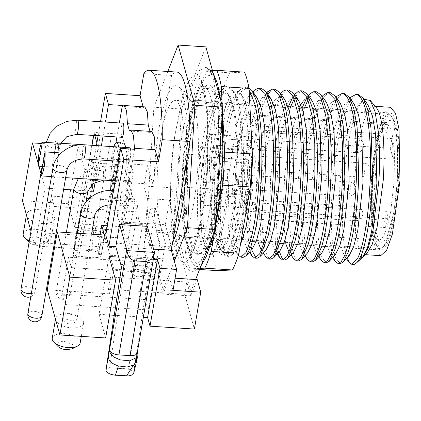 <?xml version="1.0" encoding="UTF-8"?>
<svg xmlns="http://www.w3.org/2000/svg" width="421" height="421" viewBox="0 0 421 421"><rect width="100%" height="100%" fill="white"/><g stroke="black" fill="none" stroke-linecap="round" stroke-linejoin="round"><path stroke-width="0.32" stroke-dasharray="2.1 1.58" d="M134.562 149.287L121.864 223.093L121.595 222.125L120.18 223.051L117.643 217.883L116.78 204.838L114.744 197.533L113.328 198.459L110.386 190.534M109.928 180.514L109.66 179.278L115.928 142.835M116.938 136.978L119.348 122.943M123.095 199.154A7.078 1.363 93.7 0 1 122.764 201.801A7.078 1.363 93.7 0 1 121.332 205.39A7.078 1.363 93.7 0 1 120.49 197.491A7.078 1.363 93.7 0 1 120.827 194.844A7.078 1.363 93.7 0 1 122.253 191.255A7.078 1.363 93.7 0 1 123.095 199.154M116.249 174.562A7.078 1.363 93.7 0 1 115.912 177.209A7.078 1.363 93.7 0 1 114.48 180.798A7.078 1.363 93.7 0 1 113.644 172.899A7.078 1.363 93.7 0 1 113.975 170.252A7.078 1.363 93.7 0 1 115.407 166.669A7.078 1.363 93.7 0 1 116.249 174.562M130.415 149.013A7.078 1.363 93.7 0 1 130.578 155.659A7.078 1.363 93.7 0 1 130.247 158.307A7.078 1.363 93.7 0 1 128.815 161.896A7.078 1.363 93.7 0 1 127.973 154.002A7.078 1.363 93.7 0 1 128.305 151.35A7.078 1.363 93.7 0 1 129.736 147.766M121.964 137.304A7.078 1.363 93.7 0 1 121.122 129.41A7.078 1.363 93.7 0 1 121.459 126.763A7.078 1.363 93.7 0 1 122.89 123.174M125.663 147.497A21.239 4.084 93.7 0 1 125.016 174.715A21.239 4.084 93.7 0 1 120.727 185.477A21.239 4.084 93.7 0 1 119.206 153.849A21.239 4.084 93.7 0 1 123.495 143.082M114.744 197.533L135.546 198.891L137.578 206.195L116.78 204.838M109.66 179.278L130.457 180.635L130.731 181.604L109.928 180.246M107.381 225.777L122.522 226.766L130.457 180.635M95.146 182.135L101.377 145.898M103.071 136.072L105.482 122.037M87.91 190.918L73.691 189.992M63.634 189.334L45.036 188.119L35.09 245.938L53.688 247.153M54.614 247.211L97.488 250.011L100.119 234.739M143.14 106.755L143.429 107.797L122.627 106.439M129.479 131.026L150.276 132.389L149.987 131.347M121.864 223.093L142.666 224.456L134.731 270.587L122.522 226.766M104.397 235.018L113.928 269.23L134.731 270.587M113.928 269.23L109.697 293.832L47.294 289.753M121.595 222.125L142.393 223.483L142.666 224.456M172.621 242.496L168.463 248.716L164.295 249.9A82.842 15.924 -86.3 0 1 154.607 215.126C153.765 203.464 153.639 190.56 154.218 176.42L161.443 134.415A67.265 12.93 -86.3 0 0 160.59 225.882L155.749 208.495L149.929 242.328L146.387 229.598L149.829 173.299L152.87 184.235L125.137 182.425L128.947 160.28L101.214 158.47L97.404 180.614L90.468 180.156L96.42 145.571M98.109 135.746L100.524 121.711M90.468 180.156L91.699 184.577M153.318 259.383L118.711 257.12M105.65 337.952L99.061 314.303L109.007 256.489M99.061 314.303L109.597 314.992M114.254 315.297L143.372 317.197M120.69 264.804L125.095 265.093L109.628 367.68L128.552 368.912L144.019 266.33L148.424 266.614L148.481 266.235L120.748 264.425M134.888 363.797L135.215 362.623L132.673 366.517M137.951 354.787L135.215 362.623L134.341 363.96M128.552 368.912L127.958 369.117C130.847 369.764 132.757 370.827 133.683 372.301L136.778 354.329L136.251 358.639L136.672 360.139L133.683 372.301L149.266 268.945A7.078 2.8 8.6 0 0 144.019 266.33M149.266 268.945L148.424 266.614M136.778 354.329L137.304 352.461M147.35 226.356L143.54 248.501L148.481 266.235M127.958 369.117L109.628 367.68M154.423 251.742L137.178 352.003A8.499 4.01 -170.2 0 1 137.23 352.898M136.672 360.139L136.725 360.723M135.599 362.128L135.294 362.413M105.95 370.491C106.071 369.085 107.45 368.238 110.081 367.949M133.683 372.301L133.531 373.79M136.251 358.639L135.762 360.223M111.623 180.625A21.239 4.084 93.7 0 1 112.27 153.397A21.239 4.084 93.7 0 1 113.838 146.713M118.733 147.045A21.239 4.084 93.7 0 1 118.085 174.262A21.239 4.084 93.7 0 1 114.428 184.819M116.417 146.892L118.559 155.681L117.501 172.173L115.296 179.762M114.07 180.783L112.602 178.451L111.807 172.278L112.854 155.481L114.47 149.129L116.285 146.871M123.379 230.534L74.843 227.361L84.789 169.547L133.325 172.715L130.905 164.022L120.959 221.841L123.379 230.534L133.325 172.715M74.843 227.361L68.255 203.717L78.206 145.898L84.789 169.547M68.255 203.717L22.497 200.728M78.206 145.898L41.347 143.487M173.005 290.353L169.521 277.834L162.964 294.09L159.085 280.175L159.617 277.102L149.929 242.328L149.402 245.401L145.524 231.492L147.434 198.538L143.945 186.019L147.545 165.106L130.905 164.022M143.945 186.019L171.679 187.829L165.332 224.735L120.959 221.841M147.545 165.106L149.829 173.299L153.865 107.213L181.604 109.028L205.864 46.884M146.387 229.598L174.12 231.408L181.604 109.028M195.623 279.533L190.897 291.642L174.12 231.408M181.804 135.92L192.839 83.953L199.565 70.328L206.164 67.192L209.879 70.702L213.121 78.232L217.694 103.987L219.146 140.293L217.236 181.288L214.957 202.601L205.043 251.237L198.959 265.625L192.823 271.477L188.65 270.056L184.935 263.93L179.53 238.896L177.609 200.996L179.52 157.238L181.804 135.92M219.031 201.133A97.009 18.65 93.7 0 1 193.244 263.962A97.009 18.65 93.7 0 1 185.503 158.212A97.009 18.65 93.7 0 1 187.666 138.041A97.009 18.65 93.7 0 1 210.537 72.949A97.009 18.65 93.7 0 1 222.904 149.123M174.32 261.246L163.164 289.832L159.617 277.102L165.437 243.275L160.59 225.882A67.265 12.93 -86.3 0 0 166.263 234.571A67.265 12.93 -86.3 0 0 179.846 200.491A67.265 12.93 -86.3 0 0 175.031 100.33A67.265 12.93 -86.3 0 0 161.443 134.415L168.668 92.404L174.036 85.295L179.051 86.589L183.119 95.825L185.971 112.018L187.077 158.48M143.856 73.607L171.594 75.417A95.588 18.377 93.7 0 1 176.873 72.07M54.63 152.528L52.13 167.053A16.993 3.268 -86.3 0 0 54.441 176.888A16.993 3.268 -86.3 0 0 54.841 176.794L58.966 152.812M29.328 240.844A14.161 6.689 9.8 0 0 39.079 243.222A14.161 6.689 9.8 0 0 48.32 241.828A14.161 6.689 9.8 0 0 51.099 238.67A14.161 6.689 9.8 0 0 35.206 229.313A14.161 6.689 9.8 0 0 23.187 233.865M29.075 242.301A8.499 4.01 9.8 0 0 37.458 245.364A8.499 4.01 -170.2 0 0 43 244.522A8.499 4.01 -170.2 0 0 43.537 240.096A8.499 4.01 -170.2 0 0 35.132 237.018A8.499 4.01 9.8 0 0 28.86 242.091M75.459 238.128L73.401 253.637L75.838 239.491L75.38 237.302L76.738 235.023C75.191 231.166 88.321 229.292 93.557 231.713C100.456 233.918 103.798 237.112 103.571 241.301L101.135 255.452L119.506 161.485L120.227 164.774L115.738 164.374C118.106 163.948 119.364 162.985 119.506 161.485L101.103 255.757M222.267 105.776L222.472 109.839M199.549 269.477L189.934 268.851A106.208 20.418 93.7 0 1 185.408 252.6L213.142 254.41L209.805 188.85L182.072 187.04A106.208 20.418 93.7 0 1 184.088 154.023L211.821 155.833L223.219 89.589C225.324 82.511 227.508 76.922 229.766 72.822L244.496 72.138M185.408 252.6L182.072 187.04M217.668 270.661C215.899 266.746 214.394 261.325 213.142 254.41M209.805 188.85L211.821 155.833M237.66 235.876C232.692 251.605 227.893 257.194 223.267 252.637C218.667 248.532 215.668 235.802 214.273 214.452C213.415 191.602 214.594 168.105 217.804 143.961C221.225 120.164 225.545 104.119 230.761 95.809L235.765 90.652L240.386 92.973L243.896 101.424C247.259 114.807 248.643 134.025 248.053 159.08A84.963 16.335 -86.3 0 1 247.501 170.631A84.963 16.335 -86.3 0 1 237.66 235.876L232.45 250.9L227.093 256.257L224.398 254.347L219.783 238.712L218.052 210.305C217.962 198.475 218.473 185.866 219.588 172.478M214.273 214.452L216.126 239.596L220.451 253.984L224.551 255.789L226.256 254.437L233.544 235.881L239.381 202.764C242.607 173.378 242.622 136.567 239.486 114.365L236.349 99.203L232.103 89.341L227.508 86.037L222.025 89.073C218.204 93.736 214.715 101.819 211.558 113.328C208.616 124.153 206.216 136.42 204.353 150.123C201.954 167.632 200.628 184.635 200.37 201.138L201.785 234.702L206.653 253.174L208.342 254.81L212.389 253.521L216.515 245.964C222.056 231.371 226.798 201.464 227.856 169.353L223.035 169.137C222.346 187.592 220.715 204.217 218.136 219.02L213.579 238.197L208.563 248.664L203.269 248.337L201.028 243.17C198.765 235.302 197.554 223.346 197.396 207.29C197.254 191.345 198.338 174.105 200.643 155.57C202.869 137.862 205.985 122.727 209.99 110.155L218.331 93.104L222.077 90.594L227.703 93.667L232.329 105.218C235.092 116.664 236.66 130.847 237.034 147.776C237.365 165.548 236.613 183.035 234.776 200.233L229.192 233.071L222.414 249.558L217.141 249.253L212.516 231.329L211.258 201.648L213.6 164.143L219.304 128.158C222.577 113.091 226.398 102.308 230.761 95.809M223.267 252.637L228.308 252.237L232.887 243.227L237.16 226.687C241.254 207.332 244.022 176.541 243.37 149.371C243.049 122.927 239.523 100.035 234.087 92.199L229.256 88.531L224.267 91.199L215.868 107.986C213.01 116.596 210.432 127.821 208.132 141.651L203.532 181.946C201.827 211.068 203.301 234.686 206.458 245.532L208.9 250.984L214.447 251.311L219.883 239.554C224.809 223.809 228.492 196.902 229.319 169.495L227.856 169.353M75.838 239.491L76.896 233.339L76.117 230.561L76.738 235.023L80.558 250.011A8.499 4.01 9.8 0 0 77.738 250.079L75.543 250.611L73.959 251.6L73.349 252.768L73.401 253.637C74.349 255.126 76.28 256.189 79.206 256.831L78.716 256.326L96.93 163.159L115.733 164.395L97.519 257.557L78.716 256.326M92.041 145.287L76.896 233.339A8.499 4.01 -170.2 0 1 76.843 232.445A8.499 4.01 -170.2 0 1 84.053 229.713L95.146 230.434L111.328 136.378C116.091 136.493 119.511 135.773 121.585 134.22L94.062 132.42A8.499 4.01 -170.2 0 0 94.141 133.083L93.73 135.462M111.328 136.378L100.235 135.651C95.751 135.162 93.694 134.089 94.062 132.42L93.525 135.446M128.947 160.28L121.874 134.894A8.499 4.01 9.8 0 0 121.585 134.22M76.343 232.166L76.117 230.561C72.833 226.698 85.963 222.72 91.799 224.998C98.425 226.461 102.445 228.919 103.855 232.371L104.629 235.15A8.499 4.01 9.8 0 0 95.146 230.434M93.557 231.713L91.652 250.732C96.825 251.348 99.982 252.916 101.135 255.452L101.108 255.742M91.652 250.732L80.558 250.011M101.135 255.452C100.998 256.863 99.598 257.71 96.925 257.989L79.206 256.831M75.375 237.302L73.349 252.768M392.272 117.217A65.85 12.662 93.7 0 0 376.579 149.145A65.85 12.662 -86.3 0 0 372.864 219.694A65.85 12.662 -86.3 0 0 383.852 246.085A65.85 12.662 -86.3 0 0 394.593 213.831A65.85 12.662 93.7 0 0 392.272 117.217L391.025 115.743A67.265 12.93 -86.3 0 0 388.583 114.275A67.265 12.93 -86.3 0 0 374.995 148.36A67.265 12.93 -86.3 0 0 379.816 248.516A67.265 12.93 -86.3 0 0 382.431 247.385A67.265 12.93 -86.3 0 0 393.403 214.436A67.265 12.93 -86.3 0 0 391.025 115.743M377.158 151.234L373.18 206.737L375.127 229.34L379.337 241.617L383.005 242.612L386.936 237.539L394.014 211.742L397.64 178.236L397.487 145.75L393.603 124.463L390.609 120.317L387.209 121.059L381.831 131.473L377.158 151.234M80.158 342.999A14.161 6.689 9.8 0 0 64.266 333.642A14.161 6.689 9.8 0 0 52.246 338.2M72.059 348.856L72.596 344.425L64.192 341.347A8.499 4.01 9.8 0 0 57.919 346.42M133.304 274.787A5.662 2.673 -170.2 0 0 139.035 276.965A5.662 2.673 9.8 0 0 142.73 276.408A5.662 2.673 9.8 0 0 143.087 273.455A5.662 2.673 9.8 0 0 137.488 271.403A5.662 2.673 -170.2 0 0 133.304 274.787L132.278 273.708A7.078 3.342 9.8 0 0 139.44 276.434A7.078 3.342 9.8 0 0 144.061 275.734A7.078 3.342 9.8 0 0 145.45 274.155A7.078 3.342 9.8 0 0 137.504 269.477A7.078 3.342 9.8 0 0 131.494 271.755A7.078 3.342 9.8 0 0 132.278 273.708M248.906 87.731L247.343 87.315L240.502 92.236C232.45 103.513 224.682 138.251 221.883 172.631C220.483 189.155 219.994 204.359 220.42 218.246C221.32 240.538 223.94 253.163 228.287 256.11L229.35 256.431L232.308 254.863L237.518 244.301L242.238 225.04L247.79 170.652L248.053 159.08M219.667 172.489C222.777 134.888 231.455 97.972 240.338 89.515L245.117 87.163L249.085 89.552M251.048 128.11L247.827 108.571L243.259 96.972L238.844 93.851L234.039 96.388L240.338 89.515M261.215 88.221L255.042 92.204C246.743 102.703 238.765 137.388 235.749 173.536C234.429 189.029 233.923 203.406 234.223 216.662L237.134 246.322L239.902 254.463L243.222 257.336M238.307 255.31L238.097 255.005C232.392 247.016 230.092 211.453 233.529 173.394L241.454 121.937L247.39 102.408L253.868 90.778M267.745 94.793L262.004 107.476L256.799 126.179L249.611 174.441C248.379 188.913 247.853 202.443 248.043 215.042L251.642 249.769M255.984 257.905L257.089 258.241M250 251.563L245.969 220.709L247.395 174.299C248.669 159.638 250.574 145.882 253.1 133.031L259.936 106.892L267.735 91.683M274.908 89.115L269.577 92.267M288.68 90.015L284.112 92.436C275.418 100.882 266.672 137.104 263.478 175.352C259.973 212.989 262.409 250.695 268.53 257.615L270.724 259.131M265.998 257.063L264.993 255.31C259.868 245.254 258.052 211.174 261.257 175.204C262.62 159.522 264.698 144.924 267.488 131.405L274.039 107.155L281.454 92.746M290.769 106.471L282.528 137.762C280.254 149.881 278.523 162.711 277.344 176.257L275.75 213.405L277.686 243.27M277.797 243.964L279.381 251.569M283.712 259.71L284.817 260.052M277.734 253.374L276.381 248.285M275.45 243.122L273.624 203.28L275.134 176.11C276.576 159.406 278.828 143.971 281.891 129.81L288.559 106.324M302.804 90.936L298.426 92.899L294.211 98.782M292.458 97.798L294.479 94.688M304.641 107.376L296.905 136.067C294.379 148.892 292.484 162.59 291.216 177.162C289.753 194.197 289.285 209.737 289.811 223.783C290.501 241.091 292.363 252.537 295.405 258.126L298.694 260.957M293.563 258.626L291.932 255.21L290.248 249.2M289.311 244.027L287.564 201.427L289.001 177.015C290.548 159.227 292.979 142.982 296.305 128.273L302.425 107.229M316.671 91.841L313.171 93.062L308.072 99.682M306.33 98.698L308.414 95.52M330.543 92.746L327.701 93.525C321.628 97.772 316.16 111.407 311.287 134.415C308.514 147.918 306.451 162.469 305.099 178.067L303.525 208.158C303.294 233.045 305.067 249.737 308.856 258.226L312.414 261.857M307.425 259.525L305.414 255.021C301.999 243.927 300.699 225.435 301.525 199.538L302.873 177.925C304.525 159.049 307.141 142.009 310.73 126.8L316.713 107.055L323.212 95.309M344.42 93.651L342.231 94.083C336.174 97.409 330.659 110.318 325.691 132.815C322.66 146.913 320.423 162.301 318.976 178.972L317.45 206.332C317.024 231.576 318.644 248.874 322.312 258.226L326.422 262.772M321.47 260.683L318.913 254.742C315.629 242.822 314.498 223.777 315.508 197.607L316.745 178.83C318.497 158.87 321.307 141.056 325.165 125.395L330.853 107.276L337.079 96.209M358.287 94.562L356.755 94.741C350.725 97.162 345.173 109.339 340.1 131.284C336.811 145.934 334.39 162.132 332.843 179.878L331.39 204.469C330.769 230.076 332.232 247.969 335.79 258.136L340.289 263.678M335.227 261.436L332.427 254.379C329.285 241.649 328.312 222.072 329.511 195.644L330.611 179.735C332.469 158.685 335.469 140.125 339.61 124.058L345.041 107.397L350.946 97.119M348.983 262.183L345.946 253.879A84.963 16.335 93.7 0 0 353.008 264.509M380.742 255.673L375.711 249.827L372.148 233.855L371.222 182.156L378.784 128.931L384.526 112.744L390.43 107.302M398.855 180.872A68.681 13.204 93.7 0 1 381.11 250.021A68.681 13.204 93.7 0 1 372.317 182.104A68.681 13.204 93.7 0 1 390.062 112.954A68.681 13.204 93.7 0 1 398.855 180.872M250.027 211.405L250.937 218.778A58.766 11.299 93.7 0 1 243.085 231.076A58.766 11.299 93.7 0 1 238.875 143.566A58.766 11.299 93.7 0 1 248.795 114.501L251.853 125.495L253.5 115.928A58.766 11.299 93.7 0 1 257.378 129.842L255.731 139.409L258.794 150.402A58.766 11.299 93.7 0 1 254.952 201.296A58.766 11.299 93.7 0 1 253.258 209.942L252.347 202.564L250.027 211.405L384.536 220.188L386.857 211.353L387.773 218.725A58.766 11.299 93.7 0 1 385.452 227.561L384.536 220.188M255.047 166.458L255.484 159.459L254.542 155.917L253.11 159.501L252.679 166.5L253.616 170.047L255.047 166.458M247.569 209.953L248.001 202.954L247.059 199.407L245.627 202.996L245.196 209.995L246.138 213.536L247.569 209.953M240.717 185.361L241.154 178.362L240.212 174.815L238.781 178.404L238.344 185.403L239.286 188.95L240.717 185.361M246.264 134.909L245.827 141.909L246.769 145.456L248.201 141.866L248.637 134.867L247.695 131.326L246.264 134.909M252.753 147.613L253.184 140.619L252.242 137.072L250.816 140.661A25.492 4.899 93.7 0 1 245.664 153.576A25.492 4.899 93.7 0 1 243.517 150.281L242.922 149.371L241.491 152.955C240.907 156.896 240.875 160.106 241.401 162.585A25.492 4.899 93.7 0 1 241.08 197.249L240.644 204.248L241.586 207.79L243.017 204.201A25.492 4.899 93.7 0 1 248.164 191.287A25.492 4.899 93.7 0 1 250.311 194.581L250.911 195.497L252.337 191.908C252.926 187.966 252.953 184.756 252.426 182.277A25.492 4.899 93.7 0 1 252.753 147.613L211.147 144.898C209.063 156.559 208.911 173.178 210.826 179.562A7.078 1.363 93.7 0 1 210.737 189.192A7.078 1.363 93.7 0 1 209.305 192.776A7.078 1.363 93.7 0 1 208.711 191.865L206.564 188.571L203.843 191.955L201.417 201.485A7.078 1.363 93.7 0 1 199.986 205.074A7.078 1.363 93.7 0 1 199.475 194.534C201.559 182.872 201.717 166.253 199.801 159.869A7.078 1.363 93.7 0 1 199.891 150.239A7.078 1.363 93.7 0 1 201.317 146.65A7.078 1.363 93.7 0 1 201.917 147.566L204.064 150.86L206.785 147.476L209.211 137.941A7.078 1.363 93.7 0 1 210.642 134.357A7.078 1.363 93.7 0 1 211.147 144.898M385.257 122.574A58.766 11.299 93.7 0 0 383.305 123.285L386.367 134.278L388.015 124.711A58.766 11.299 93.7 0 0 385.257 122.574L386.641 122.664L384.362 123.658L379.232 133.589L374.774 152.444A58.766 11.299 93.7 0 0 376.848 238.67L379.337 241.617M390.241 148.192L393.303 159.185A58.766 11.299 93.7 0 0 391.888 138.625L390.241 148.192L255.731 139.409M203.569 163.453L202.785 176.057L204.485 182.43L207.058 175.973L207.842 163.374L206.143 156.996L203.569 163.453M248.658 178.693A12.746 2.452 93.7 0 1 246.085 185.151A12.746 2.452 93.7 0 1 245.169 166.174A12.746 2.452 93.7 0 1 247.748 159.712A12.746 2.452 93.7 0 1 248.658 178.693M252.347 202.564L386.857 211.353M258.794 150.402L393.303 159.185M391.888 138.625L257.378 129.842M251.853 125.495L386.367 134.278M253.5 115.928L388.015 124.711M383.305 123.285L248.795 114.501M250.937 218.778L385.452 227.561M387.773 218.725L253.258 209.942M366.991 253.331L364.102 254.589L359.071 248.743L355.508 232.771L354.582 181.072A74.343 14.293 93.7 0 1 373.79 106.213A74.343 14.293 93.7 0 1 376.49 107.834M243.085 231.076L378.984 239.949A58.766 11.299 93.7 0 0 390.851 210.174L394.145 181.093L394.466 152.076L391.725 130.731L386.641 122.664M378.984 239.949A58.766 11.299 93.7 0 1 376.848 238.67M363.997 99.303L362.392 100.73L357.576 108.792C353.335 118.875 349.74 133.436 346.793 152.476L343.699 180.562L342.373 210.053C342.294 228.956 343.483 243.564 345.946 253.879M360.713 259.052L360.576 257.899L362.044 257.599M68.476 257.231L71.365 267.598L154.57 273.029L151.681 262.667L68.476 257.231L62.129 294.137L65.018 304.504L71.365 267.598M171.242 168.974A68.681 13.204 93.7 0 1 188.987 99.824A68.681 13.204 93.7 0 1 191.481 101.319A68.681 13.204 93.7 0 1 197.781 167.737A68.681 13.204 93.7 0 1 182.703 235.728A68.681 13.204 93.7 0 1 180.035 236.891A68.681 13.204 93.7 0 1 171.242 168.974M96.925 257.989L97.519 257.557M121.874 134.894L103.571 241.301M91.773 159.675A7.078 3.863 11.1 0 0 96.93 163.148L92.494 162.964L91.773 159.675L73.401 253.637M223.035 169.137L229.319 169.495M360.576 257.899L363.044 256.5M368.065 105.124L363.649 102.003L358.845 104.54L353.019 114.912L347.541 132.547L339.921 181.193L338.873 229.187L340.868 245.896L344.146 255.263L349.177 255.6M354.198 104.219L349.777 101.098L344.978 103.634L339.152 114.007L333.669 131.641L326.054 180.288L325.007 228.282L326.996 244.99L330.28 254.358L335.311 254.694M340.331 103.308L335.911 100.193L331.111 102.724L325.286 113.102L319.802 130.736L312.187 179.383L311.14 227.377L313.129 244.085L316.413 253.453L318.623 255.152M326.464 102.403L322.044 99.288L317.245 101.819L311.419 112.196L305.935 129.831L298.321 178.478L297.273 226.472L299.263 243.18L302.541 252.547L307.577 252.879M312.598 101.498L308.177 98.382L303.378 100.914L308.367 95.456M299.436 107.034L290.653 135.02L284.691 174.899L283.017 214.889L285.733 243.796M289.095 252.179L293.705 251.974M296.095 98.03L289.511 100.009L283.68 110.386L278.202 128.021L270.587 176.667L269.54 224.661L271.529 241.37L274.808 250.737L277.029 252.437M284.859 99.688L280.444 96.572L275.639 99.103L273.076 102.671M271.703 105.224L262.92 133.21L256.952 173.089L255.284 213.079L257.994 241.98M261.362 250.374L265.972 250.163M268.372 96.225L261.773 98.198L255.947 108.576L250.469 126.211L242.854 174.857L241.807 222.846L243.796 239.56L247.074 248.927L252.105 249.258M257.126 97.877L252.711 94.762L247.906 97.293L242.08 107.665L236.602 125.3L228.982 173.952L227.935 221.941L229.929 238.649L233.208 248.016L238.239 248.353L240.323 245.19M234.039 96.388L228.214 106.76L222.735 124.395L215.115 173.047L214.068 221.036L216.062 237.744L219.341 247.111L224.372 247.448L228.861 238.512L232.992 222.288L238.197 174.389L236.976 125.326L233.802 107.029L229.392 96.067L224.977 92.946L220.172 95.483L214.347 105.855L208.869 123.49L201.249 172.136L200.201 220.13L202.196 236.839L205.474 246.206L210.505 246.543L215.173 237.076L219.441 219.704L224.498 169.284M214.836 230.313L215.257 227.887M189.934 268.851L199.98 268.382M223.219 89.589L195.486 87.773L184.088 154.023M195.486 87.773A106.208 20.418 93.7 0 1 202.033 71.012L229.766 72.822M212.447 70.523L202.033 71.012M54.335 206.458L137.541 211.895L134.652 201.527L51.446 196.097L54.335 206.458L47.989 243.364L131.189 248.8L137.541 211.895M139.409 258.405A7.078 3.342 9.8 0 0 133.399 260.683A7.078 3.342 9.8 0 0 141.345 265.362A7.078 3.342 9.8 0 0 147.355 263.083A7.078 3.342 9.8 0 0 139.409 258.405M150.202 208.132L143.856 245.038L153.539 279.818L159.891 242.912L150.202 208.132L155.749 208.495M52.13 167.053L42.6 166.432M51.462 176.573L54.841 176.794M169.521 277.834L175.099 278.197M162.964 294.09L190.697 295.9L197.254 279.644M190.697 295.9L186.824 281.991L184.703 294.29L194.391 329.069M159.085 280.175L186.824 281.991M65.018 304.504L148.218 309.935L154.57 273.029M148.218 309.935L145.334 299.573L151.681 262.667M145.334 299.573L62.129 294.137M71.523 327.87A14.161 6.689 9.8 0 0 83.542 323.317A14.161 6.689 9.8 0 0 67.649 313.961A14.161 6.689 9.8 0 0 55.63 318.518A14.161 6.689 9.8 0 0 55.719 320.013A14.161 6.689 9.8 0 0 71.523 327.87M171.594 75.417L168.668 92.404A82.842 15.924 -86.3 0 0 154.639 168.195A82.842 15.924 -86.3 0 0 154.218 176.42L152.87 184.235M165.437 243.275L159.891 242.912M125.137 182.425L120.227 164.785M101.214 158.47L96.877 142.908M94.825 135.53L94.141 133.083M97.404 180.614L92.488 162.974M163.164 289.832L190.897 291.642M167.821 71.475L153.865 107.213M149.402 245.401L177.136 247.211L173.263 233.302L145.524 231.492M147.434 198.538L175.168 200.349L173.263 233.302M175.168 200.349L171.679 187.829M131.189 248.8L128.305 238.433L134.652 201.527M128.305 238.433L45.1 233.002L51.446 196.097M45.1 233.002L47.989 243.364M165.332 224.735L175.02 259.515L177.136 247.211M42.463 223.54A14.161 6.689 9.8 0 0 54.483 218.988A14.161 6.689 9.8 0 0 38.59 209.632A14.161 6.689 9.8 0 0 26.57 214.184A14.161 6.689 9.8 0 0 26.66 215.678A14.161 6.689 9.8 0 0 42.463 223.54M175.02 259.515L98.751 254.531L100.866 242.233L110.555 277.007L108.434 289.311L109.697 293.832M143.856 245.038L100.866 242.233M153.539 279.818L110.555 277.007M184.703 294.29L108.434 289.311M153.702 249.164L143.54 248.501M125.095 265.093C122.785 265.367 121.595 266.051 121.532 267.13L121.522 267.098M143.429 107.797L144.84 106.871M150.276 132.389L151.692 131.457M38.237 163.722L38.927 166.195M40.932 173.384L45.036 188.119M35.09 245.938L30.986 231.203M97.488 250.011L98.751 254.531M142.393 223.483L140.977 224.409L138.446 219.241L137.578 206.195M135.546 198.891L134.131 199.817L131.594 194.655L130.731 181.604M184.372 189.45L186.029 158.543L188.124 138.967C194.491 87.173 208.779 59.935 216.515 84.842C222.356 101.282 224.109 141.745 220.667 180.63L218.573 200.207L208.527 247.685L202.401 260.273L196.37 263.388L191.071 256.71L187.056 240.933L184.372 189.45C184.03 206.653 184.614 221.557 186.124 234.155C187.182 242.575 188.487 248.953 190.045 253.295L192.339 257.894C191.045 257.278 189.903 257.205 188.913 257.668L190.139 256.221C193.428 251.626 196.817 241.438 200.317 225.667A93.872 18.045 93.7 0 0 204.722 199.212A93.872 18.045 93.7 0 0 206.811 179.693A93.872 18.045 93.7 0 0 207.679 167.842L207.637 113.586L201.969 82.284L197.633 75.727L192.697 76.038L187.529 83.19L182.514 96.651L174.368 138.156L172.278 157.675A93.872 18.045 93.7 0 0 171.41 169.531L170.579 190.902A93.872 18.045 93.7 0 1 171.41 169.531L173.631 144.192M219.304 168.837L216.089 200.943L210.879 228.145L204.48 246.185L197.896 252.247L192.297 245.732L188.324 227.94L187.292 170.326L190.502 138.225L195.712 111.023L202.112 92.978L208.695 86.915L214.3 93.43L218.273 111.228L219.304 168.837M200.317 225.667A93.872 18.045 93.7 0 1 180.062 260.357A93.872 18.045 93.7 0 1 170.579 190.902M113.002 193.107A7.078 1.363 93.7 0 1 112.639 201.138A7.078 1.363 93.7 0 1 111.207 204.727A7.078 1.363 93.7 0 1 110.612 203.811A7.078 1.363 93.7 0 1 110.702 194.186A7.078 1.363 93.7 0 1 112.133 190.597M94.672 215.957A7.078 3.342 9.8 0 0 94.63 215.21A7.078 3.342 -170.2 0 0 86.726 211.279A7.078 3.342 -170.2 0 0 80.716 213.558M63.197 316.408A7.078 3.342 9.8 0 0 71.102 320.339A7.078 3.342 9.8 0 0 77.106 318.06A7.078 3.342 9.8 0 0 77.064 317.313A7.078 3.342 9.8 0 0 69.16 313.382A7.078 3.342 9.8 0 0 63.155 315.661A7.078 3.342 9.8 0 0 63.197 316.408M103.85 169.595A7.078 1.363 93.7 0 1 105.282 166.006A7.078 1.363 93.7 0 1 105.881 166.921A7.078 1.363 93.7 0 1 105.792 176.546A7.078 1.363 93.7 0 1 104.361 180.135A7.078 1.363 93.7 0 1 103.761 179.22A7.078 1.363 93.7 0 1 103.85 169.595M87.826 191.366A7.078 3.342 9.8 0 0 87.779 190.618A7.078 3.342 9.8 0 0 79.879 186.687A7.078 3.342 9.8 0 0 73.87 188.966M83.469 158.933A7.078 1.363 93.7 0 1 82.874 158.017A7.078 1.363 93.7 0 1 82.963 148.392A7.078 1.363 93.7 0 1 84.389 144.803M66.934 170.163A7.078 3.342 9.8 0 0 66.886 169.416A7.078 3.342 9.8 0 0 58.987 165.485A7.078 3.342 9.8 0 0 52.978 167.763M76.622 134.341A7.078 1.363 93.7 0 1 76.022 133.425A7.078 1.363 93.7 0 1 76.112 123.8A7.078 1.363 93.7 0 1 77.543 120.211M60.04 144.824A7.078 3.342 9.8 0 0 52.136 140.893A7.078 3.342 9.8 0 0 46.126 143.172A7.078 3.342 9.8 0 0 46.11 143.598A7.078 3.342 9.8 0 0 46.173 143.919A7.078 3.342 9.8 0 0 54.072 147.85A7.078 3.342 9.8 0 0 60.082 145.571A7.078 3.342 9.8 0 0 60.04 144.824M64.25 295.747A7.078 3.342 9.8 0 0 70.26 293.469A7.078 3.342 9.8 0 0 70.212 292.721A7.078 3.342 9.8 0 0 62.313 288.79A7.078 3.342 9.8 0 0 56.303 291.069A7.078 3.342 9.8 0 0 56.346 291.816A7.078 3.342 9.8 0 0 64.25 295.747M41.858 315.939A7.078 3.342 9.8 0 0 41.811 315.192A7.078 3.342 9.8 0 0 33.906 311.261A7.078 3.342 9.8 0 0 27.902 313.54M31.333 293.569A7.078 3.342 9.8 0 0 35.006 291.348A7.078 3.342 9.8 0 0 34.964 290.601A7.078 3.342 9.8 0 0 27.06 286.669A7.078 3.342 9.8 0 0 21.05 288.948M100.235 135.651L84.053 229.713M364.412 163.964A7.078 1.363 -86.3 0 0 363.818 163.053A7.078 1.363 -86.3 0 0 362.386 166.637A7.078 1.363 -86.3 0 0 362.297 176.267A7.078 1.363 -86.3 0 0 362.891 177.183A7.078 1.363 -86.3 0 0 364.323 173.594A7.078 1.363 -86.3 0 0 364.412 163.964M356.792 207.453A7.078 1.363 -86.3 0 0 356.192 206.537A7.078 1.363 -86.3 0 0 354.766 210.121A7.078 1.363 -86.3 0 0 354.677 219.751A7.078 1.363 -86.3 0 0 355.271 220.667A7.078 1.363 -86.3 0 0 356.703 217.078A7.078 1.363 -86.3 0 0 356.792 207.453M349.94 182.861A7.078 1.363 -86.3 0 0 349.346 181.946A7.078 1.363 -86.3 0 0 347.914 185.535A7.078 1.363 -86.3 0 0 347.825 195.16A7.078 1.363 -86.3 0 0 348.42 196.075A7.078 1.363 -86.3 0 0 349.851 192.486A7.078 1.363 -86.3 0 0 349.94 182.861M357.561 139.377A7.078 1.363 -86.3 0 0 356.966 138.462A7.078 1.363 -86.3 0 0 355.535 142.051A7.078 1.363 -86.3 0 0 355.445 151.676A7.078 1.363 -86.3 0 0 356.045 152.591A7.078 1.363 -86.3 0 0 357.471 149.002A7.078 1.363 -86.3 0 0 357.561 139.377M210.826 179.562L252.426 182.277M208.711 191.865L250.311 194.581M201.417 201.485L243.017 204.201M199.475 194.534L241.08 197.249M199.801 159.869L241.401 162.585M201.917 147.566L243.517 150.281M209.211 137.941L250.816 140.661M182.377 170.005A82.842 15.924 93.7 0 1 203.78 86.594A82.842 15.924 93.7 0 1 214.384 168.516A82.842 15.924 93.7 0 1 192.981 251.926A82.842 15.924 93.7 0 1 182.377 170.005M186.54 212.642C187.629 232.524 190.145 245.538 194.092 251.684C198.112 257.178 202.438 254.158 207.069 242.633C211.663 230.524 215.263 213.242 217.862 190.792C220.346 168.174 221.109 146.75 220.157 126.532C219.067 106.65 216.552 93.636 212.605 87.489C208.584 81.995 204.259 85.01 199.633 96.541C195.034 108.65 191.434 125.932 188.834 148.381C186.35 171 185.587 192.418 186.54 212.642M121.332 205.39L111.002 204.717M136.878 359.176L137.204 356.124L135.241 362.534M77.332 233.25L63.155 315.661A7.078 7.078 0 0 0 69.67 323.928A7.078 7.078 0 0 0 77.106 318.06L91.541 234.176M115.407 166.669L105.282 166.006L90.083 168.847L78.322 178.451M114.48 180.798L103.671 180.104M46.268 142.424L42.132 166.4M60.771 143.245L60.082 145.571L35.006 291.348A7.078 7.078 0 0 1 30.801 296.663M222.188 114.528L220.815 100.556M213.247 73.396L208.9 68.639L206.164 67.192M215.541 223.188L213.047 234.902M200.959 265.872L195.723 270.398L192.823 271.477M66.371 232.534L56.303 291.069A7.078 7.078 0 0 0 62.818 299.336A7.078 7.078 0 0 0 70.26 293.469L86.005 201.938M217.141 249.253L220.451 253.984M218.331 93.104L222.351 88.705M203.269 248.337L206.653 253.179M214.452 251.316L212.416 253.542M233.787 91.752L232.103 89.341M228.303 252.237L226.277 254.452M75.427 237.07C76.285 234.355 76.559 232.513 76.259 231.55M91.836 145.277L76.843 232.445M383.852 246.085L382.431 247.385M142.73 276.408L144.061 275.734M245.117 87.168L247.343 87.315M258.983 88.073L259.247 88.089M253.621 170.047L362.891 177.183A7.078 7.078 0 0 0 370.333 171.315A7.078 7.078 0 0 0 363.818 163.053L254.542 155.917M246.138 213.542L355.271 220.667A7.078 7.078 0 0 0 362.713 214.799A7.078 7.078 0 0 0 356.192 206.537L247.059 199.407M239.286 188.95L348.42 196.075A7.078 7.078 0 0 0 355.861 190.213A7.078 7.078 0 0 0 349.346 181.946L240.212 174.815M246.769 145.456L356.045 152.591A7.078 7.078 0 0 0 363.481 146.729A7.078 7.078 0 0 0 356.966 138.462L247.69 131.326M206.143 156.996L247.748 159.712M204.485 182.43L246.085 185.151M209.305 192.776L250.911 195.497M206.564 188.571L248.164 191.287M199.986 205.074L241.586 207.79M201.317 146.65L242.922 149.371M204.064 150.86L245.664 153.576M210.642 134.357L252.242 137.072M373.79 106.213L375.2 106.308M364.102 254.589L365.512 254.679M188.987 99.824L298.863 106.997M301.841 107.192L390.062 112.954M180.035 236.891L252.495 241.622M264.125 242.38L280.233 243.433M283.78 243.664L321.828 246.148M325.38 246.385L381.11 250.021M384.362 123.658L387.209 121.059M224.172 91.11L220.172 95.483M208.842 251.021L205.474 246.206M358.845 104.54L362.355 100.698M344.146 255.263L346.457 258.573M344.978 103.634L349.972 98.172M330.28 254.358L332.59 257.668M331.111 102.724L336.105 97.267M316.413 253.453L318.723 256.757M317.245 101.819L322.239 96.362M302.541 252.547L304.857 255.852M288.674 251.642L290.99 254.947M289.511 100.009L294.437 94.62M274.808 250.737L276.613 253.316M275.639 99.103L280.633 93.641M260.941 249.832L263.257 253.137M261.773 98.198L266.714 92.794M247.074 248.927L249.39 252.232M247.906 97.293L252.9 91.831M233.208 248.016L238.265 255.252M219.341 247.111L224.398 254.347M227.093 256.284L229.35 256.431M240.438 92.936L243.259 96.972M232.297 254.852L238.239 248.353M246.164 255.757L246.632 255.242M260.025 256.668L260.478 256.173M273.897 257.573L274.234 257.199M287.759 258.478L288.164 258.036M301.625 259.383L302.031 258.947M315.497 260.289L315.787 259.967M224.372 247.448L222.43 249.569M229.392 96.067L227.714 93.662M210.505 246.543L208.563 248.664M43 244.522L48.32 241.828M131.494 271.755L133.399 260.683M145.45 274.155L147.355 263.083M81.3 336.363L83.542 323.317M55.509 319.244L55.63 318.518M191.481 101.319L179.051 86.589M388.583 114.275L175.031 100.33M182.703 235.728L168.463 248.716M379.816 248.516L175.536 235.176M173.899 235.071L166.263 234.571M51.099 238.67L54.483 218.988M26.449 214.91L26.57 214.184M54.441 176.888L65.65 177.625M132.447 366.786L133.252 365.628M114.386 185.061L120.727 185.477M118.485 161.222L128.815 161.896M134.131 199.817L113.328 198.459M140.977 224.409L120.18 223.051M113.417 190.681L122.253 191.255M197.896 252.247L192.981 251.926C190.95 252.116 189.871 252.395 189.75 252.758C189.729 253.763 191.266 250.727 194.36 243.654C196.912 236.707 199.265 227.382 201.412 215.684C204.048 201.049 205.901 185.114 206.974 167.874C207.932 151.965 208.079 137.172 207.416 123.495C206.806 111.628 205.685 102.098 204.053 94.899C201.912 87.542 200.791 84.358 200.685 85.352C200.917 85.805 201.948 86.221 203.78 86.594L208.695 86.915M187.113 147.418L188.124 138.977C190.476 121.085 193.418 106.539 196.949 95.325C199.044 88.915 200.938 84.516 202.627 82.132L203.917 80.6C202.885 81.064 201.738 80.985 200.491 80.374L202.696 84.726C204.901 90.747 206.548 100.366 207.637 113.586"/><path stroke-width="0.63" d="M134.294 148.313L155.091 149.671L154.228 136.625L151.692 131.457L130.889 130.1L133.425 135.267L134.562 149.287L120.695 148.381L105.776 235.107L57.24 231.934L69.833 277.144L59.887 334.963L47.294 289.753L57.24 231.934M130.889 130.1L129.479 131.026L127.442 123.721L126.579 110.676L124.042 105.508L122.627 106.439L122.358 105.466L119.348 122.943M115.928 142.835L116.938 136.978M109.928 180.514L110.386 190.534M84.389 144.803C69.854 143.535 54.946 154.307 52.978 167.763A7.078 3.342 9.8 0 0 52.962 168.19A7.078 3.342 9.8 0 0 53.02 168.511A7.078 3.342 9.8 0 0 60.924 172.442A7.078 3.342 9.8 0 0 66.934 170.163C68.655 163.264 74.164 159.517 83.469 158.933A7.078 1.363 93.7 0 0 84.9 155.344A7.078 1.363 93.7 0 0 84.989 145.719A7.078 1.363 93.7 0 0 84.389 144.803L129.736 147.766A7.078 1.363 93.7 0 1 130.415 149.013M76.622 134.341A7.078 1.363 93.7 0 0 78.048 130.757A7.078 1.363 93.7 0 0 78.138 121.127A7.078 1.363 93.7 0 0 77.543 120.211L122.89 123.174A7.078 1.363 93.7 0 1 123.727 131.068A7.078 1.363 93.7 0 1 123.395 133.715A7.078 1.363 93.7 0 1 121.964 137.304L76.622 134.341L66.813 136.672L60.771 143.245M113.838 146.713A21.239 4.084 93.7 0 1 116.559 142.63L123.495 143.082A21.239 4.084 93.7 0 1 125.663 147.497M100.119 234.739L101.724 225.409L107.381 225.777M105.482 122.037L108.492 104.561L122.358 105.466M91.699 184.577L93.567 191.287L95.146 182.135M101.377 145.898L103.071 136.072M93.567 191.287L87.91 190.918M73.691 189.992L63.634 189.334M53.688 247.153L54.614 247.211M143.14 106.755L140.056 95.699L105.392 93.43L108.492 104.561M149.987 131.347L148.245 125.079L127.442 123.721M140.056 95.699L143.856 73.607A95.588 18.377 93.7 0 1 149.139 70.254A95.588 18.377 93.7 0 1 162.264 139.683L158.464 161.775L123.795 159.506L120.695 148.381M158.464 161.775L155.091 149.671M96.42 145.571L98.109 135.746M100.524 121.711L105.392 93.43M105.776 235.107L108.876 246.238L123.795 159.506M69.833 277.144L115.596 280.133L109.007 256.489L118.711 257.12L115.807 246.69L108.876 246.238M137.304 352.461L137.951 354.787L137.82 357.008L129.657 360.818L120.19 359.86L113.475 356.882L110.218 352.972L109.439 350.193L105.966 370.254M119.617 224.546L126.979 250.606L154.502 252.405L147.35 226.356L119.617 224.546L115.807 246.69M118.711 257.12L121.532 267.13L105.95 370.491C107.192 373.074 110.355 374.648 115.433 375.206L128.868 375.911L132.599 374.779L133.71 373.316L136.704 360.871L135.599 362.128M143.372 317.197L147.597 317.476L157.543 259.657L153.318 259.383M109.597 314.992L114.254 315.297M115.596 280.133L105.65 337.952L59.887 334.963M126.689 249.932L109.439 350.193A8.499 4.01 9.8 0 0 118.922 354.908L135.104 260.852C130.484 259.873 127.779 256.457 126.979 250.606M109.039 352.514L108.518 356.829C108.223 360.597 111.512 363.633 118.396 365.933L127.131 367.028L134.262 364.744L137.82 357.008M108.029 358.413L108.576 356.834M118.396 365.933L115.433 375.206M135.104 260.852L146.198 261.573L151.56 259.231L154.502 252.405M154.402 253.068L137.23 352.898A8.499 4.01 -170.2 0 1 130.015 355.634L118.922 354.908M136.878 359.176L136.704 360.871M116.559 142.63A21.239 4.084 93.7 0 1 118.733 147.045M114.428 184.819A21.239 4.084 93.7 0 1 113.791 185.024A21.239 4.084 93.7 0 1 111.623 180.625M115.296 179.762L114.07 180.783L65.65 177.625M45.1 151.907L40.974 175.889A16.993 3.268 -86.3 0 0 44.005 167.374A16.993 3.268 -86.3 0 0 45.1 151.907L58.966 152.812A16.993 3.268 -86.3 0 0 56.656 142.977L116.417 146.892M30.986 231.203L22.497 200.728L32.443 142.908L38.237 163.722M41.347 143.487L32.443 142.908M222.641 107.118L194.907 105.308L178.13 45.068L205.864 46.884L222.641 107.118L215.157 229.498L195.623 279.533M222.188 114.528L222.904 149.123A97.009 18.65 93.7 0 1 221.193 180.962A97.009 18.65 93.7 0 1 220.072 192.418A97.009 18.65 93.7 0 1 219.031 201.133L220.072 192.418M187.077 158.48L172.621 242.496A82.842 15.924 -86.3 0 0 186.65 166.705A82.842 15.924 -86.3 0 0 187.077 158.48L189.997 141.493L162.264 139.683M149.139 70.254L176.873 72.07A95.588 18.377 93.7 0 1 189.997 141.493M172.621 242.496L171.279 250.311L176.604 269.44L173.005 290.353L200.743 292.163L197.254 279.644L175.099 278.197M56.656 142.977A16.993 3.268 -86.3 0 0 56.256 143.077L54.63 152.528M42.389 142.166A16.993 3.268 -86.3 0 0 39.358 150.681A16.993 3.268 -86.3 0 0 38.264 166.148L42.389 142.166L56.256 143.077M26.449 214.91L23.187 233.865A14.161 6.689 9.8 0 0 24.75 237.77A14.161 6.689 9.8 0 0 29.328 240.844M24.75 237.77L28.86 242.091A8.499 4.01 9.8 0 0 29.075 242.301M249.027 88.384C247.774 81.469 246.264 76.054 244.496 72.138L216.762 70.323A106.208 20.418 93.7 0 1 221.288 86.573L249.027 88.384L252.363 153.949L224.625 152.134A106.208 20.418 93.7 0 1 222.609 185.151L250.342 186.961L238.944 253.21C236.839 260.283 234.66 265.872 232.403 269.972L217.668 270.661L199.549 269.477M221.288 86.573L222.267 105.776M222.472 109.839L224.625 152.134M252.363 153.949L250.342 186.961M55.509 319.244L52.246 338.2A14.161 6.689 9.8 0 0 53.809 342.105A14.161 6.689 9.8 0 0 68.139 347.557A14.161 6.689 9.8 0 0 77.38 346.157A14.161 6.689 9.8 0 0 80.158 342.999L81.3 336.363M53.809 342.105L57.919 346.42A8.499 4.01 9.8 0 0 66.518 349.693L72.059 348.856L77.38 346.157M241.196 257.205L243.222 257.336L246.18 255.773L250.627 247.364L254.721 232.797C258.405 215.81 260.715 195.397 261.657 171.558L261.883 162.906C262.199 135.962 260.299 115.059 256.189 100.198L252.058 90.641L248.906 87.731M249.085 89.552L255.279 105.229C258.926 122.322 260.304 144.382 259.42 171.41L259.404 171.815C258.262 198.986 255.479 221.267 251.042 238.649L246.053 252.526L240.996 257.199L238.307 255.31M252.9 91.831L254.868 89.789L258.983 88.063L264.92 93.462L269.545 107.986C272.761 122.769 274.245 148.787 273.287 172.315L273.15 175.662C271.84 202.79 268.93 224.688 264.425 241.349L259.652 253.905L254.858 258.105L257.089 258.241L260.046 256.684L268.124 235.728C272.071 218.525 274.534 197.438 275.518 172.463L275.692 166.737C276.202 139.693 274.471 118.348 270.503 102.698L265.919 91.552L261.215 88.221L259.247 88.089M251.642 249.769L255.984 257.905M254.858 258.105L252.132 256.163L250 251.563M270.724 259.131L273.908 257.578L281.523 238.602C285.696 221.162 288.317 199.417 289.385 173.368L289.48 170.584C290.185 143.472 288.627 121.706 284.801 105.292L279.781 92.457L274.908 89.115M269.577 92.267L267.745 94.793M266.714 92.794L267.735 91.683L272.845 88.978L278.939 94.662L283.801 110.823C286.864 127.674 287.98 148.476 287.148 173.226L286.875 179.499C285.396 206.574 282.365 228.061 277.797 243.964L273.224 255.294L268.724 258.999L265.998 257.063L263.257 253.137M284.817 260.052L287.775 258.494L294.911 241.391C299.336 223.967 302.115 201.648 303.246 174.441L303.252 174.273C304.136 147.171 302.746 125.069 299.084 107.971L293.642 93.367L288.68 90.015M281.454 92.746L283.922 90.631L286.717 89.884L293.153 96.288L298.026 113.723C300.81 130.363 301.804 150.497 301.01 174.131L300.583 183.324C298.936 210.305 295.795 231.361 291.164 246.485L286.869 256.563L282.591 259.91L279.865 257.978L277.734 253.374M277.686 243.27L277.797 243.964M279.381 251.569L281.959 257.92L283.712 259.71M276.381 248.285L275.45 243.122M294.479 94.688L298.447 91.199L300.583 90.794L307.198 97.588L312.124 115.98L314.766 143.072L314.876 175.036L314.282 187.14C312.461 214 309.209 234.592 304.525 248.922L300.478 257.857L296.458 260.81L298.694 260.962L301.641 259.399L308.288 244.096C312.782 227.393 315.682 205.464 316.992 178.299L317.118 175.178C317.971 149.218 316.718 127.737 313.356 110.728L307.504 94.262L302.804 90.936L300.583 90.789M294.211 98.782L290.769 106.471M288.559 106.324L292.458 97.798M296.458 260.81L293.563 258.626M290.248 249.2L289.311 244.027M312.414 261.857L315.503 260.294L321.665 246.706C326.222 230.766 329.243 209.248 330.722 182.151L330.985 176.089C331.811 151.25 330.68 130.399 327.601 113.549L321.37 95.172L316.671 91.841L314.45 91.694L321.049 98.451L325.97 116.733L328.627 143.866L328.743 175.941L327.954 190.945C325.965 217.625 322.607 237.733 317.887 251.269L314.082 259.136L310.319 261.709L307.425 259.525M308.072 99.682L304.641 107.376M302.425 107.229L306.33 98.698M308.414 95.52L309.346 94.404L312.966 91.867L314.45 91.699M324.186 262.625L326.422 262.772L329.364 261.204L335.032 249.237C339.652 234.065 342.783 212.984 344.431 185.993L344.846 176.994L343.262 126.316L339.942 107.66L335.242 96.077L330.543 92.746L328.322 92.604L334.953 99.409L339.915 118.091L342.441 143.629L342.61 176.846L341.615 194.739C339.452 221.225 336 240.823 331.243 253.526L327.659 260.42L324.186 262.625L321.47 260.683L318.723 256.757M323.212 95.309L327.485 92.631L328.322 92.604M337.079 96.209L342.005 93.499C347.862 94.257 352.119 105.082 354.771 125.984C356.576 141.188 357.145 158.443 356.471 177.751L355.25 198.517C352.93 224.777 349.377 243.833 344.594 255.7L341.268 261.646L338.047 263.53L340.294 263.678L343.226 262.115L348.393 251.674C353.066 237.297 356.308 216.678 358.124 189.818L358.708 177.899L357.124 127.21L353.814 108.56L349.12 96.983L344.42 93.651M342.005 93.499L344.41 93.651M338.047 263.53L335.227 261.436M360.708 259.062L356.308 263.072A84.963 16.335 93.7 0 0 361.734 254.079C366.475 240.475 369.827 220.336 371.796 193.655L372.574 178.804L370.985 128.11L367.686 109.471L362.991 97.898L358.287 94.562L356.513 94.467C362.307 96.151 366.438 107.734 368.912 129.215C370.501 143.945 370.975 160.427 370.333 178.657L368.87 202.275C366.407 228.25 362.765 246.753 357.945 257.784L351.914 264.425L348.983 262.183M350.946 97.119L356.061 94.415M356.308 263.072A84.963 16.335 93.7 0 1 353.008 264.509L351.914 264.435M375.2 106.308L390.43 107.302L395.461 113.149L399.024 129.121L399.95 180.82L392.393 234.044L386.652 250.237L380.742 255.673L365.512 254.679M370.238 100.424L376.49 107.834A74.343 14.293 93.7 0 1 383.31 179.735L377.042 227.545L372.211 244.285L366.991 253.331L363.212 256.773L368.349 247.49L373.006 230.308L379 179.335C379.889 161.585 379.621 145.461 378.2 130.968L375.032 111.576L370.238 100.424L363.997 99.303M362.044 257.599L363.212 256.773M361.734 254.079L360.723 259.047L363.044 256.5L367.533 247.564L371.664 231.34L376.869 183.44L375.648 134.378L372.469 116.085L368.065 105.124L363.007 97.888M343.22 262.109L349.177 255.6L353.666 246.664L357.797 230.44L363.002 182.54L361.781 133.478L358.603 115.18L354.198 104.219L349.13 96.972M329.359 261.199L335.311 254.694L339.8 245.759L343.931 229.534L349.135 181.635L347.914 132.573L344.736 114.275L340.331 103.308L335.263 96.062M318.623 255.152L321.444 253.784L325.933 244.848L330.064 228.629L335.269 180.73L334.048 131.668L330.869 113.37L326.464 102.403L321.391 95.157M302.031 258.947L307.577 252.879L312.066 243.943L316.197 227.724L321.402 179.825L320.181 130.757L317.002 112.465L312.598 101.498L307.525 94.246M303.378 100.914L299.436 107.034M285.733 243.796L289.095 252.179M288.164 258.036L293.705 251.974L298.2 243.038L302.331 226.819L307.535 178.92L306.309 129.852L303.136 111.56L298.731 100.593L296.095 98.03M277.029 252.437L279.839 251.069L284.333 242.133L288.464 225.914L293.669 178.015L292.442 128.947L289.269 110.649L284.859 99.688L279.797 92.446M273.076 102.671L271.703 105.224M257.994 241.98L261.362 250.374M260.478 256.173L265.972 250.163L270.466 241.228L274.592 225.003L279.797 177.104L278.576 128.042L275.402 109.744L270.992 98.782L268.372 96.225M246.632 255.242L252.105 249.258L256.594 240.323L260.725 224.098L265.93 176.199L264.709 127.137L261.536 108.839L257.126 97.877L252.063 90.636M240.323 245.19L246.164 226.63L250.627 195.97L252.447 161.438L251.048 128.11M238.944 253.21L211.21 251.395L214.836 230.313M215.257 227.887L222.609 185.151M211.21 251.395A106.208 20.418 93.7 0 1 204.669 268.161L232.403 269.972M199.98 268.382L204.669 268.161M216.762 70.323L212.447 70.523M42.6 166.432L38.264 166.148M40.974 175.889L51.462 176.573M147.597 317.476L150.018 326.17L194.391 329.069L200.743 292.163M150.018 326.17L159.964 268.351L157.543 259.657M176.604 269.44L159.964 268.351M96.877 142.908L94.825 135.53M194.907 105.308L187.424 227.687L215.157 229.498M174.32 261.246L187.424 227.687M178.13 45.068L167.821 71.475M132.673 366.517L126.526 375.932M171.279 250.311L153.702 249.164M124.042 105.508L144.84 106.871L147.376 112.033L148.245 125.079M101.724 225.409L104.397 235.018M38.927 166.195L40.932 173.384M113.417 190.681L112.133 190.597A7.078 1.363 93.7 0 1 112.728 191.513A7.078 1.363 93.7 0 1 113.002 193.107M112.133 190.597C97.593 189.329 82.684 200.101 80.716 213.558A7.078 3.342 -170.2 0 0 80.764 214.305A7.078 3.342 9.8 0 0 88.663 218.236A7.078 3.342 9.8 0 0 94.672 215.957L91.541 234.176M78.322 178.451L73.87 188.966A7.078 3.342 9.8 0 0 73.912 189.713A7.078 3.342 9.8 0 0 81.816 193.644A7.078 3.342 9.8 0 0 87.826 191.366L86.005 201.938M35.848 318.213A7.078 3.342 9.8 0 0 41.858 315.939A7.078 7.078 0 0 1 28.054 316.639A7.078 7.078 0 0 1 27.902 313.54A7.078 3.342 9.8 0 0 27.944 314.287A7.078 3.342 9.8 0 0 35.848 318.213M42.132 166.4L21.05 288.948A7.078 3.342 9.8 0 0 21.092 289.695A7.078 3.342 9.8 0 0 28.996 293.626A7.078 3.342 9.8 0 0 31.333 293.569M93.73 135.462L92.041 145.287M146.198 261.573L130.015 355.634M111.207 204.727C101.908 205.311 96.393 209.058 94.672 215.957M103.671 180.104L92.915 183.556L87.826 191.366M77.543 120.211L66.997 121.337L57.419 125.895L50.167 133.257L46.268 142.424M220.815 100.556L217.489 83.563L213.247 73.396M219.031 201.143L215.541 223.188M213.047 234.902L211.01 242.759L206.185 256.705L200.959 265.872M21.05 288.948A7.078 7.078 0 0 0 30.801 296.663M93.525 135.446L91.836 145.277M272.845 88.978L275.076 89.126M268.73 259.004L270.95 259.147M286.712 89.884L288.938 90.031M282.591 259.91L284.828 260.052M310.319 261.72L312.556 261.867M298.863 106.997L301.841 107.192M252.495 241.622L264.125 242.38M280.233 243.433L283.78 243.664M321.828 246.148L325.38 246.385M346.457 258.573L349.204 262.493M349.972 98.172L350.94 97.114M332.59 257.668L335.332 261.588M336.105 97.267L337.074 96.204M322.239 96.362L323.202 95.304M304.857 255.852L307.609 259.789M308.367 95.456L309.335 94.399M290.99 254.947L293.742 258.883M294.437 94.62L295.474 93.488M276.613 253.316L279.87 257.973M280.633 93.641L281.602 92.583M249.39 252.232L252.132 256.157M265.93 91.541L270.992 98.782M273.897 257.573L279.839 251.069M293.663 93.351L298.731 100.593M315.497 260.289L321.444 253.784M175.536 235.176L173.899 235.071M52.978 167.763L27.902 313.54M66.934 170.163L41.858 315.939M73.87 188.966L66.371 232.534M134.262 364.744L132.447 366.786M121.522 267.098L105.966 370.264M113.791 185.024L114.386 185.061M83.469 158.933L118.485 161.222M80.716 213.558L77.332 233.25"/></g></svg>
